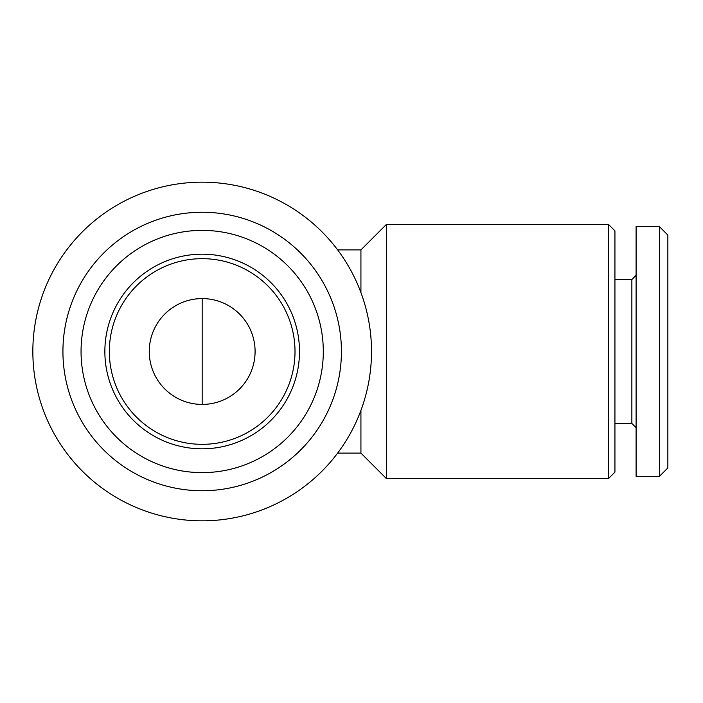 <?xml version="1.0" encoding="UTF-8"?>
<svg xmlns="http://www.w3.org/2000/svg" width="703" height="703" viewBox="0 0 703 703"><rect width="100%" height="100%" fill="white"/><g stroke="black" fill="none" stroke-linecap="round" stroke-linejoin="round"><path stroke-width="1.05" d="M337.642 249.899L360.929 249.899L360.929 292.571M360.929 410.429L360.929 453.101L386.325 478.506L608.578 478.506L608.578 224.494L386.325 224.494L386.325 478.506M608.578 224.494L614.932 230.848L614.932 472.152L608.578 478.506M614.932 279.53L631.865 279.53L631.865 423.47L636.101 427.705M636.101 226.612L636.101 476.388L659.379 476.388L659.379 226.612L636.101 226.612M659.379 226.612L667.85 235.083L667.85 467.917L659.379 476.388M371.509 351.5A169.335 169.335 0 0 0 117.506 204.854A169.335 169.335 0 0 0 117.506 498.146A169.335 169.335 0 0 0 371.509 351.5M341.421 351.5A139.247 139.247 0 0 0 132.551 230.909A139.247 139.247 0 0 0 132.551 472.091A139.247 139.247 0 0 0 341.421 351.5M323.301 351.5A121.127 121.127 0 0 0 141.611 246.604A121.127 121.127 0 0 0 141.611 456.396A121.127 121.127 0 0 0 323.301 351.5M299.496 351.5A97.322 97.322 0 0 0 153.518 267.219A97.322 97.322 0 0 0 153.518 435.781A97.322 97.322 0 0 0 299.496 351.5M255.092 351.5A52.918 52.918 0 0 0 175.715 305.673A52.918 52.918 0 0 0 175.715 397.327A52.918 52.918 0 0 0 255.092 351.5M295.005 351.5A92.831 92.831 0 0 0 155.758 271.103A92.831 92.831 0 0 0 155.758 431.897A92.831 92.831 0 0 0 295.005 351.5M202.174 404.418L202.174 298.582M337.642 453.101L360.929 453.101M360.929 249.899L386.325 224.494M614.932 423.47L631.865 423.47M631.865 279.53L636.101 275.295"/></g></svg>
